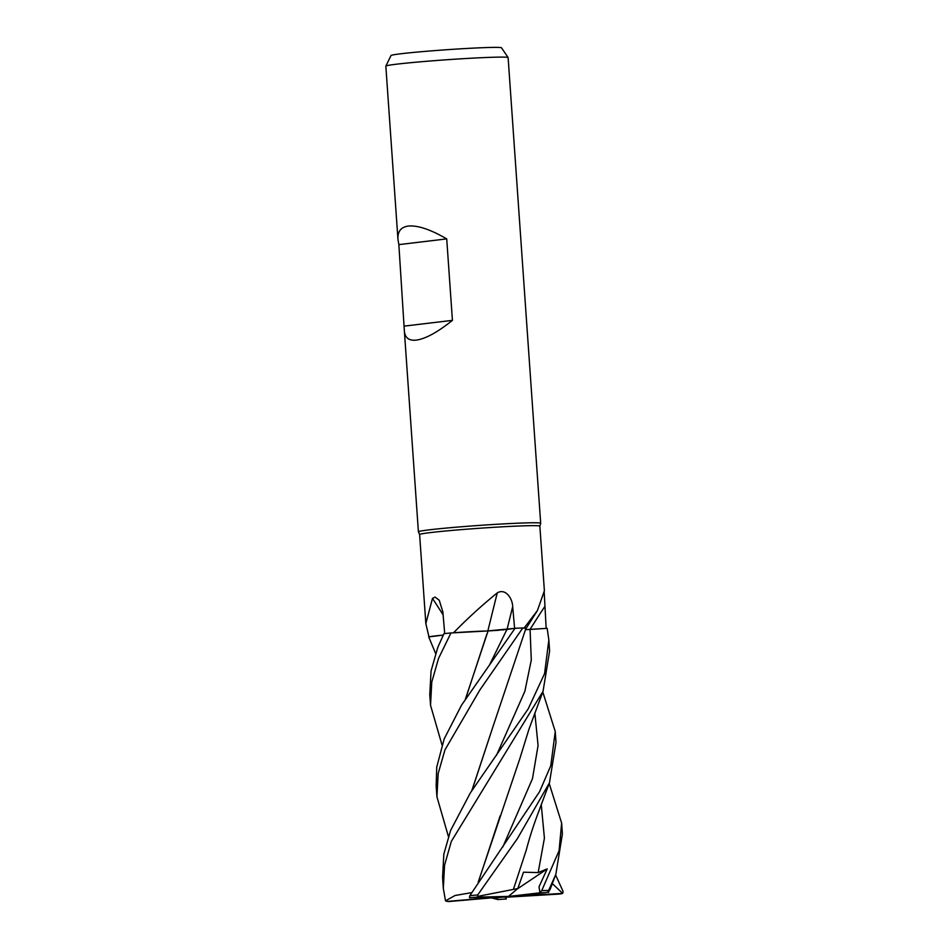 <?xml version="1.0" encoding="UTF-8"?>
<svg xmlns="http://www.w3.org/2000/svg" width="949" height="949" viewBox="0 0 949 949"><rect width="100%" height="100%" fill="white"/><g stroke="black" fill="none" stroke-linecap="round" stroke-linejoin="round"><path stroke-width="1.42" d="M435.603 653.422L428.699 636.909L443.242 635.106L429.209 636.815A60.273 2.1 176 0 1 428.96 636.791L425.84 623.576L432.483 598.404L435.093 597.087L439.257 600.29L442.863 611.927L444.713 633.624M525.876 628.475A46.845 1.637 176 0 0 526.185 628.297A46.845 1.637 176 0 0 524.192 627.93L537.431 610.527L544.382 590.776L539.862 526.137A60.273 2.1 176 0 0 539.862 526.137A60.273 2.1 176 0 0 497.822 527.075A60.273 2.1 176 0 0 430.585 532.567A60.273 2.1 176 0 0 419.612 534.548L425.84 623.576M539.862 526.149L540.681 523.302A61.294 2.135 176 0 0 540.681 523.267A61.294 2.135 176 0 0 497.94 524.216A61.294 2.135 176 0 0 429.553 529.803A61.294 2.135 176 0 0 418.402 531.82A61.294 2.135 176 0 0 418.402 531.843L419.612 534.56M540.681 523.267L508.118 57.604A61.294 2.135 176 0 0 508.106 57.557A61.294 2.135 176 0 0 464.785 58.589A61.294 2.135 176 0 0 396.99 64.141A61.294 2.135 176 0 0 385.852 66.11A61.294 2.135 176 0 0 385.84 66.157L397.951 239.314C397.512 231.473 400.964 227.06 408.319 226.064C417.667 225.186 430.478 229.456 446.718 238.887L398.853 244.617L397.951 239.314M446.718 238.887L452.424 320.359C437.655 332.209 425.615 338.793 416.291 340.122C408.924 340.905 404.95 337.832 404.357 330.904L398.853 244.617M508.106 57.557L501.511 47.794A55.398 1.934 176 0 0 462.365 48.719A55.398 1.934 176 0 0 401.095 53.737A55.398 1.934 176 0 0 391.024 55.517L385.852 66.11M544.157 591.476L546.161 628.392L525.438 629.673M524.192 627.93A60.273 2.1 176 0 0 523.457 627.953L525.936 628.333L523.457 627.953M546.161 628.392L528.605 629.531M487.869 630.907A1037.233 84.188 101.1 0 1 497.264 592.888C505.627 587.929 512.543 598.617 512.685 606.66L514.607 628.38M488.557 630.931L479.387 631.239A46.845 1.637 176 0 0 453.575 632.758C467.371 618.618 481.926 605.332 497.264 592.888M453.575 632.758A60.273 2.1 176 0 0 452.803 632.829L479.387 631.239M514.56 628.38L487.739 630.919M443.124 614.94A1037.233 929.118 116.5 0 0 432.483 598.404M429.209 636.815L443.254 635.071A46.845 1.637 176 0 0 428.96 636.791M441.997 744.906L430.526 705.261L431.759 682.094L438.545 658.404L450.953 632.959L488.094 630.943L452.803 632.829M516.185 628.155L506.944 629.448L516.185 628.155M503.765 629.816L502.685 629.922M499.376 630.207L489.399 630.883M452.424 320.359L404.547 326.088M450.585 830.494L443.835 854.136L442.566 877.351L443.325 888.347L444.559 865.156L451.344 841.36L543.053 691.287L549.613 650.978L548.842 639.982L544.56 673.66L528.249 708.796L470.324 792.949L450.585 830.494M471.665 892.618L455.046 895.5L445.508 900.838L443.325 888.347M555.592 874.978L563.16 891.574L562.674 893.377L552.342 883.614M450.953 632.959A61.294 2.135 176 0 0 443.966 633.647L437.786 647.408L431.048 671.014L429.778 694.443M522.828 627.941L522.863 627.941A61.294 2.135 176 0 0 515.034 628.309L461.522 705.178L444.179 738.927L436.754 767.041L436.16 785.867L436.931 796.816L438.177 773.53L444.951 749.888L479.897 689.935L522.828 627.941L525.924 628.345L493.741 724.395M448.391 836.425L436.931 796.816M525.414 629.709L547.17 628.321L548.842 639.982M465.413 699.093L488.083 630.943L506.956 629.412L490.028 663.909M496.778 897.671L497.905 899.545A59.253 2.064 176 0 0 506.351 898.976L505.378 896.971L545.877 892.629A59.253 2.064 176 0 0 539.317 892.902L539.934 892.629L539.02 886.793L547.217 868.904L538.166 872.594L523.504 872.202L517.81 888.537L477.762 896.366L477.703 894.943L517.442 838.56L549.459 782.806L556.007 742.45L555.248 731.549M513.456 889.272L526.28 850.067C529.744 836.888 532.745 827.896 537.181 815.594L549.459 782.806M541.737 890.66L539.483 892.855M549.198 783.494L561.642 823.08L559.08 850.684L541.725 890.66A61.294 2.135 176 0 1 548.652 890.387L555.853 874.302L562.401 833.934L561.642 823.08M492.128 898.051L497.905 899.545L506.351 898.976M471.807 790.636L493.646 724.656L471.985 790.363M555.853 874.302L550.04 889.616L548.119 891.835L545.877 892.629M548.902 891.93C547.953 893.033 547.87 892.523 548.652 890.387M465.591 698.82L486.813 634.217M542.792 691.987L555.248 731.501L550.8 765.665L539.566 791.68L469.862 895.654L469.423 897.588L508.569 897.09L559.115 894.077M478.379 881.882L500.159 815.832M478.201 882.155L519.874 758.536L528.996 729.069L543.053 691.287M517.81 888.537L508.498 896.414L476.956 897.137L477.762 896.366M496.624 897.173L447.311 901.408L445.508 900.838M562.674 893.377L497.098 897.339M539.317 892.902L497.134 897.754M449.043 901.526L508.498 896.414M547.217 868.904L517.276 888.988M530.04 629.412A1034.398 965.679 139.8 0 1 544.714 606.636M507.063 629.401A1034.398 83.951 101.1 0 1 512.685 606.66M530.076 629.448L531.286 660.053L524.868 691.275L496.434 755.416M538.166 872.594L544.418 838.169L541.238 804.467M502.816 846.959L532.484 778.666L538.071 745.499L534.845 712.996M477.703 894.943A61.294 2.135 176 0 0 469.862 895.654M476.956 897.137A59.253 2.064 176 0 0 469.85 897.79M558.831 894.124A59.253 2.064 176 0 0 561.879 893.626M447.311 901.408A59.253 2.064 176 0 0 449.47 901.55M418.402 531.82L404.357 330.904M526.185 628.297L537.431 610.527M429.767 694.395L430.526 705.261M562.105 893.602L558.973 894.1M449.257 901.55L446.92 901.396"/></g></svg>
